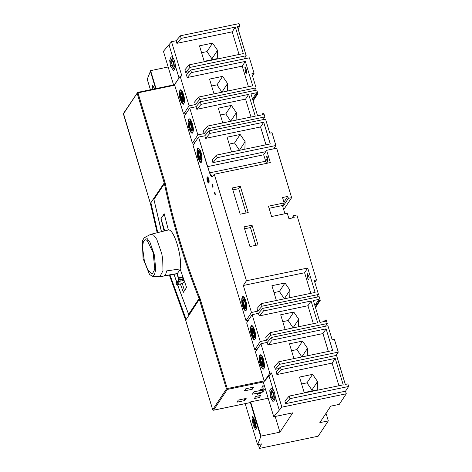 <?xml version="1.0" encoding="UTF-8"?>
<svg xmlns="http://www.w3.org/2000/svg" width="472" height="472" viewBox="0 0 472 472"><rect width="100%" height="100%" fill="white"/><g stroke="black" fill="none" stroke-linecap="round" stroke-linejoin="round"><path stroke-width="0.71" d="M244.885 67.266L245.121 67.083L246.815 70.706L246.408 73.26L245.593 72.546L244.885 67.266M221.958 92.205L217.008 84.854L211.615 85.975M213.999 93.863L209.538 79.084L222.631 76.364L217.008 84.854M222.631 76.364L227.587 83.568L221.964 92.058M227.587 83.568L227.333 91.09M182.693 95.952L182.623 100.56L180.676 94.925L181.201 93.698L182.693 95.952C181.732 93.45 181.059 93.108 180.676 94.925C180.741 97.539 181.307 99.403 182.369 100.518C183.266 100.4 183.372 98.884 182.693 95.952M180.853 98.736L182.941 101.887L183.673 100.17L181.307 92.347L180.947 92.282L180.198 94.571L180.853 98.736C182.198 102.235 183.136 102.719 183.673 100.17C183.584 96.512 182.794 93.898 181.307 92.347C180.056 92.506 179.903 94.63 180.853 98.736M180.322 99.533L179.348 93.35L180.463 89.951L181 90.04L183.567 94.63L184.511 101.675L183.425 104.218L180.322 99.533C182.322 104.743 183.714 105.451 184.511 101.675C185.083 98.565 182.505 90.022 181 90.04C179.272 88.37 178.77 95.35 180.322 99.533M154.781 88.836L152.556 85.084L152.244 89.361M254.603 422.08L253.228 419.885L253.104 420.947L254.927 426.599L254.603 422.08M254.762 421.685L255.588 425.862L255.199 427.827L252.721 420.139L252.886 418.711L254.762 421.685M253.96 418.062L253.936 418.375M255.871 427.703L256.302 428.446M255.039 420.977L252.544 416.369L252.042 418.705L253.293 425.402L255.789 430.01L256.237 426.871L255.039 420.977M244.756 400.557L236.915 402.185L238.319 400.067L246.166 398.439L244.756 400.557L244.236 398.834M252.255 389.241L244.413 390.875L245.818 388.751L253.665 387.123L252.255 389.241L251.735 387.524M262.851 389.542L260.101 390.114L260.603 389.359L263.352 388.786L262.851 389.542L262.668 388.928M260.101 393.689L257.352 394.262L257.854 393.506L260.603 392.934L260.101 393.689L259.919 393.076M262.845 392.026L252.372 394.197L253.93 391.843L264.408 389.666L262.845 392.026L262.267 390.108M264.668 386.662L261.83 387.252L263.234 385.134L264.149 384.94M259.293 397.536L254.331 398.569L255.735 396.445L260.697 395.418L259.293 397.536L258.774 395.819M272.828 388.981L272.68 390.084M274.621 399.418L275.04 400.15M273.884 393.318L271.27 390.491L270.645 392.026L271.099 396.663L273.264 399.69L274.385 397.53L273.884 393.318M273.518 393.76L272.963 398.439L271.135 392.81L271.601 391.677L273.518 393.76M311.903 390.969L311.933 390.043L306.977 382.839L301.584 383.96M312.6 374.355L317.556 381.559L317.278 389.848L304.186 392.568L299.508 377.075L312.6 374.355L306.977 382.839M317.556 381.559L311.933 390.043M246.077 212.99L238.732 188.664L232.843 189.886M240.295 186.304L248.213 212.547L240.189 214.211L232.265 187.974L240.295 186.304L238.732 188.664M255.836 245.328L250.473 227.557L244.584 228.784M257.977 244.885L249.953 246.549L244.012 226.867L252.036 225.203L257.977 244.885M250.473 227.557L252.036 225.203M315.479 307.543L320.264 300.334L319.343 300.522L318.995 299.36L313.367 300.528L319.969 322.4L325.597 321.226L325.243 320.063L326.164 319.874L327.267 323.532L325.473 326.24M325.243 320.063L324.293 321.497M318.995 299.36L314.883 305.561M319.343 300.522L315.237 306.723M256.98 308.582L261.252 303.626L315.095 292.439L307.726 268.031L246.449 280.763L214.282 174.227L212.27 176.917L209.58 172.864L198.529 137.098L193.06 145.346L246.006 320.718L251.476 312.47L257.759 311.16L256.98 308.582M261.252 303.626L262.031 306.21L257.759 311.16M212.347 184.292L213.126 186.871L212.813 187.343L212.034 184.764L212.347 184.292L213.126 186.871L212.813 187.343L212.034 184.764L212.347 184.292M212.689 184.623L212.034 184.764M214.376 192.511L214.689 192.039L215.468 194.623L215.155 195.095L214.376 192.511L214.689 192.039L215.468 194.623L215.155 195.095L214.376 192.511L215.031 192.375M284.345 298.829L279.389 291.472L274.002 292.593M276.38 300.481L271.919 285.707L285.011 282.988L279.389 291.472M285.011 282.988L289.973 290.192L284.345 298.676M289.973 290.192L289.719 297.714M245.074 302.576L245.009 307.183L243.062 301.543L243.582 300.322L245.074 302.576C244.112 300.074 243.446 299.732 243.062 301.543C243.127 304.163 243.688 306.027 244.75 307.136C245.647 307.024 245.753 305.502 245.074 302.576M245.387 302.104L243.298 298.953L242.567 300.664L244.933 308.493L245.292 308.552L246.042 306.269L245.387 302.104C244.042 298.599 243.104 298.121 242.567 300.664C242.655 304.328 243.446 306.936 244.933 308.493C246.183 308.334 246.337 306.204 245.387 302.104M242.673 306.204L241.699 300.015L242.814 296.617L243.351 296.711L245.918 301.301L246.862 308.34L245.776 310.889L242.673 306.204C244.673 311.408 246.065 312.122 246.862 308.34C247.434 305.236 244.856 296.687 243.351 296.711C241.623 295.041 241.121 302.015 242.673 306.204M208.589 179.153L207.544 177.572L207.178 178.434L208.541 182.375L208.589 179.153C207.916 177.401 207.45 177.159 207.178 178.434C207.226 180.263 207.621 181.567 208.358 182.345C208.99 182.269 209.066 181.201 208.589 179.153M207.167 177.071L207.403 176.888L209.09 180.51L208.683 183.065L207.875 182.345L207.167 177.071C206.736 178.487 206.972 180.245 207.875 182.345C208.836 183.59 209.243 182.977 209.09 180.51C208.559 177.85 207.916 176.705 207.167 177.071M267.901 162.002L267.193 156.728L266.385 156.014L265.978 158.562L267.665 162.185L267.901 162.002M201.514 161.914L200.972 162.333L198.647 159.778L197.066 153.96L198.004 148.06L199.88 149.713L201.91 156.433L201.514 161.914C202.842 161.082 201.644 152.12 199.88 149.713C197.65 146.845 196.712 148.261 197.066 153.96C197.408 158.515 200.677 164.356 201.514 161.914M200.854 159.713L199.756 151.506L198.494 150.391L197.862 154.368L198.924 158.279L200.488 159.996L200.854 159.713C201.526 157.512 201.16 154.775 199.756 151.506C198.252 149.577 197.62 150.527 197.862 154.368C198.688 158.503 199.685 160.285 200.854 159.713M200.24 154.067L200.169 158.675L198.222 153.034L198.747 151.813L200.24 154.067C199.278 151.565 198.606 151.217 198.222 153.034C198.287 155.654 198.848 157.518 199.91 158.627C200.806 158.515 200.919 156.993 200.24 154.067M239.505 150.32L234.554 142.963L229.162 144.084M231.545 151.972L227.085 137.199L240.177 134.479L234.554 142.963M240.177 134.479L245.133 141.683L239.51 150.167M245.133 141.683L244.88 149.205M265.978 144.821L260.585 126.95L263.706 122.236L209.863 133.423L205.591 138.373L204.813 135.794L209.084 130.838L209.863 133.423M216.412 155.117L217.191 157.701L212.919 162.651L212.14 160.073L216.412 155.117L270.255 143.93L263.706 122.236M260.585 126.95L205.591 138.373M209.084 130.838L265.547 119.109L269.795 133.181L272.019 132.72L275.884 145.506L217.191 157.701M265.707 151.683L212.919 162.651M275.884 145.506L273.666 148.845M204.813 135.794L198.529 137.098L207.456 166.669L263.671 154.763L266.621 150.314L270.326 162.58L214.282 174.227L212.742 176.552C211.78 177.466 210.73 176.233 209.58 172.864L207.633 166.41M253.098 100.925L257.877 93.71L256.963 93.898L252.85 100.105M256.963 93.898L256.609 92.736L252.502 98.943M256.609 92.736L250.98 93.91L257.582 115.776L263.211 114.607L262.863 113.445L261.913 114.879M262.863 113.445L263.777 113.25L264.886 116.914L208.417 128.644L204.152 133.6L203.367 131.015L207.639 126.059L255.263 116.165L248.691 94.382L245.564 99.096L196.818 109.321L196.039 106.737L189.756 108.041L197.862 134.904L204.152 133.6M189.089 128.59L188.116 122.407L189.237 119.003L189.773 119.097L192.34 123.688L193.284 130.732L192.198 133.275L189.089 128.59C191.089 133.794 192.487 134.508 193.284 130.732C193.856 127.623 191.278 119.08 189.773 119.097C188.045 117.428 187.543 124.401 189.089 128.59M189.626 127.788L191.715 130.945L192.446 129.228L190.08 121.398L189.72 121.339L188.965 123.629L189.626 127.788C190.971 131.293 191.909 131.771 192.446 129.228C192.358 125.57 191.567 122.956 190.08 121.398C188.824 121.558 188.67 123.688 189.626 127.788M189.903 127.363L189.974 122.755L191.921 128.396L191.396 129.617L189.903 127.363C190.865 129.871 191.538 130.213 191.921 128.396C191.856 125.776 191.296 123.912 190.234 122.803C189.337 122.915 189.225 124.437 189.903 127.363M220.389 115.026L225.781 113.905L230.731 121.263M222.772 122.921L218.312 108.141L231.404 105.421L236.36 112.625L236.106 120.148M225.781 113.905L231.404 105.421M230.737 121.115L236.36 112.625M245.564 99.096L250.986 117.056L245.564 99.096L248.691 94.382L201.09 104.365L196.818 109.321M196.039 106.737L200.311 101.787L201.09 104.365M207.639 126.059L208.417 128.644M200.311 101.787L256.774 90.052L257.877 93.71M264.886 116.914L263.093 119.617M283.949 202.193L287.778 196.423L288.363 198.358L291.631 197.679L283.702 209.645M282.817 206.718L288.363 198.358M266.621 150.314L276.698 148.22L291.631 197.679M263.671 154.763L266.45 163.389M310.818 293.33L304.599 272.745L243.328 285.477L246.449 280.763L214.282 174.227M304.599 272.745L307.726 268.031M243.328 285.477L251.476 312.47L243.328 285.477L246.449 280.763M248.461 320.211L246.006 320.718L251.476 312.47M292.003 218.052L293.584 215.663L296.858 214.984L316.47 279.937L314.246 280.403L318.494 294.481L316.7 297.183M318.494 294.481L262.031 306.21M307.237 273.937L307.473 273.754L309.166 277.377L308.759 279.931L307.945 279.212L307.237 273.937M293.584 215.663L294.168 217.598L288.935 218.689L287.295 213.261L271.583 216.53L268.462 206.199L284.173 202.93L282.457 205.526L269.099 208.299M314.848 282.392L316.47 279.937M313.367 323.68L307.951 305.72L259.205 315.939L258.42 313.361L262.692 308.405L319.155 296.676L320.264 300.334M251.446 335.262L250.473 329.072L251.588 325.674L252.125 325.768L254.691 330.359L255.635 337.397L254.55 339.946L251.446 335.262C253.44 340.465 254.839 341.179 255.635 337.397C256.207 334.294 253.629 325.745 252.125 325.768C250.396 324.099 249.894 331.073 251.446 335.262M251.977 334.459L254.066 337.61L254.797 335.899L252.431 328.069L252.072 328.005L251.322 330.294L251.977 334.459C253.322 337.964 254.26 338.442 254.797 335.899C254.709 332.235 253.918 329.627 252.431 328.069C251.175 328.229 251.027 330.359 251.977 334.459M252.29 333.987L253.783 336.241L254.302 335.014L252.355 329.379L252.29 333.987C253.246 336.489 253.918 336.831 254.302 335.014C254.237 332.4 253.676 330.536 252.614 329.426C251.718 329.539 251.611 331.061 252.29 333.987M282.769 321.65L288.162 320.529L293.112 327.887M288.162 320.529L293.785 312.045L280.692 314.765L285.153 329.539M293.118 327.733L298.747 319.249L293.785 312.045M298.493 326.766L298.747 319.249M258.42 313.361L252.137 314.665L260.249 341.527L266.532 340.218L265.754 337.633L270.025 332.683L317.65 322.789L311.072 301.006L307.951 305.72M257.234 349.262L254.78 349.776L260.249 341.527L252.137 314.665L246.667 322.913L254.78 349.776L260.249 341.527M327.267 323.532L270.804 335.267L266.532 340.218M262.692 308.405L263.47 310.989L259.205 315.939M311.072 301.006L263.47 310.989M270.025 332.683L270.804 335.267M271.465 337.462L327.928 325.727L332.182 339.805L334.406 339.344L338.265 352.13L279.577 364.325L275.306 369.275L274.527 366.691L278.793 361.741L332.642 350.554L326.093 328.854L272.244 340.046L267.972 344.997L267.193 342.412L271.465 337.462L272.244 340.046M278.793 361.741L279.577 364.325M279.153 368.479L275.306 369.275M338.265 352.13L336.052 355.469M328.359 351.439L322.966 333.568L326.093 328.854M322.966 333.568L267.972 344.997M301.885 356.944L296.935 349.587L291.543 350.708M293.926 358.596L289.466 343.822L302.558 341.103L296.935 349.587M302.558 341.103L307.514 348.306L301.891 356.791M307.514 348.306L307.266 355.823M262.621 360.685L262.556 365.293L260.609 359.658L261.128 358.437L262.621 360.685C261.659 358.183 260.986 357.841 260.609 359.658C260.668 362.272 261.234 364.136 262.296 365.251C263.193 365.139 263.299 363.617 262.621 360.685M263.205 366.384L262.107 358.177L260.845 357.062L260.214 361.033L261.276 364.95L262.839 366.667L263.205 366.384C263.877 364.178 263.512 361.44 262.107 358.177C260.603 356.248 259.972 357.198 260.214 361.033C261.04 365.169 262.037 366.956 263.205 366.384M263.866 368.579L263.323 368.998L260.998 366.449L259.417 360.632L260.361 354.732L262.231 356.384L264.261 363.098L263.866 368.579C265.193 367.753 263.995 358.791 262.231 356.384C260.001 353.516 259.063 354.932 259.417 360.632C259.759 365.18 263.028 371.022 263.866 368.579M267.193 342.412L260.91 343.722L269.837 373.293L264.762 380.957L271.524 372.939L281.861 407.165L346.289 393.778L339.262 404.38L330.748 406.15L319.815 422.652L328.323 420.882L318.169 436.205L259.482 448.4L258.703 445.816L259.346 444.364M275.2 416.475L279.937 432.157L292.746 412.829L273.76 416.77L263.429 382.55L269.837 373.293L271.524 372.939M154.798 269.193L153.146 252.667L147.105 240.331L145.193 239.711L143.335 241.829L142.52 247.251L144.373 261.057L147.931 270.25L152.32 274.014L154.798 269.193M154.45 255.228L149.937 242.207L146.886 238.212L144.267 237.681L142.32 240.95L143.063 258.497L149.506 274.409L152.279 276.244L154.503 274.651L155.707 269.536L154.45 255.228M163.607 276.079L159.843 276.716L162.987 270.733L162.71 259.134L161.754 253.665L156.757 239.298L153.642 235.144L151.016 234.236L168.368 230C173.956 228.59 182.611 257.293 180.109 268.946L186.576 287.454L183.366 292.304L180.381 283.991M161.436 231.728L153.707 198.494L164.256 182.959L165.076 182.623C173.277 222.07 184.965 260.792 200.146 298.788L199.343 299.195L188.959 315.243L177.472 284.592M157.772 232.649L150.898 202.742L153.707 198.494L161.495 231.717M239.044 54.486L232.206 31.836L176.894 43.33L176.115 40.745L171.519 41.701L181.85 75.921L180.162 76.275L174.369 84.795L175.082 83.939L174.54 84.759L183.626 114.094L189.095 105.846L195.378 104.542L194.6 101.958L198.865 97.008L252.715 85.815L245.346 61.413L191.496 72.599L187.231 77.55L186.446 74.971L190.718 70.015L191.496 72.599M153.789 198.753L164.256 182.959L137.157 93.214L137.618 92.435L137.966 92.842L174.894 85.172L174.54 84.759L183.626 114.094L189.095 105.846L180.162 76.275L175.082 83.939M150.503 203.703L150.975 202.995L150.503 203.703L123.41 113.959L123.906 114.059L123.41 113.959L150.645 204.364L151.111 203.656M177.531 284.581L188.959 315.243L186.145 319.491L169.997 274.969M184.039 280.38L179.885 281.247L177.265 284.634L182.505 283.548L184.499 281.69M178.811 278.822L177.242 273.63L180.286 269.471M177.755 273.524L177.242 273.63M176.599 282.132L175.985 282.533L176.457 284.091L177.006 283.814L179.307 279.69L183.425 278.627M179.307 279.69L178.965 278.539C178.404 281.3 177.454 282.769 176.109 282.946M178.965 278.539L179.012 277.849L179.773 278.167L180.121 279.318M176.457 284.091L176.699 284.628L177.265 284.634M183.691 279.394L180.192 280.12L179.808 279.855M179.006 280.805L179.885 281.247L180.192 280.12M182.505 283.548L182.192 283.106L182.505 283.548L177.82 284.356L177.006 283.814M182.334 283.583L184.463 290.64L182.334 283.583M163.99 275.972L176.888 273.813L178.717 279.206M180.109 268.946L166.64 270.898C166.008 274.368 164.864 276.102 163.188 276.102M183.047 277.489L182.658 277.188L183.047 277.489L179.773 278.167M164.693 230.914L160.987 218.654L164.28 214.135M161.017 218.607L164.185 213.751L168.368 230M164.114 231.062L160.958 218.619M174.044 274.291L176.675 282.114M178.982 277.984C178.322 280.787 177.596 282.162 176.805 282.097L173.979 274.297M185.815 318.594L185.343 319.302L185.596 319.939L186.068 319.231L185.596 319.939L212.695 409.684L226.442 388.94L199.343 299.195L188.877 314.989M264.178 380.898L255.44 351.97L264.178 380.898L227.25 388.568L227.292 389.447L213.545 410.192L212.695 409.684L213.545 410.192L212.695 409.684L226.442 388.94L199.09 298.558C184.109 260.957 172.545 222.642 164.392 183.62L137.157 93.214L123.87 113.174M260.91 343.722L255.44 351.97L260.91 343.722L269.837 373.293M194.853 142.644L192.399 143.152L197.862 134.904L189.756 108.041L184.286 116.295L192.399 143.152L197.862 134.904M186.08 113.587L183.626 114.094M190.718 70.015L249.411 57.82L254.089 73.319L251.859 73.779L256.113 87.857L254.32 90.559M198.865 97.008L199.644 99.586L195.378 104.542M256.113 87.857L199.644 99.586M252.461 75.768L254.089 73.319M282.539 197.508L284.173 202.93L282.539 197.508L287.778 196.423M282.457 205.526L284.94 213.751L282.457 205.526L284.173 202.93M338.937 385.748L332.099 363.098L335.226 358.384L281.17 369.617L276.905 374.567L276.126 371.989L280.392 367.033L336.542 355.369L345.315 384.426L347.858 383.895L348.637 386.479L345.51 391.194L346.289 393.778M348.637 386.479L289.944 398.675L285.678 403.625L284.893 401.041L289.165 396.091L343.221 384.857L335.226 358.384M345.51 391.194L285.678 403.625M332.099 363.098L276.905 374.567M289.165 396.091L289.944 398.675M280.392 367.033L281.17 369.617M268.963 375.913L272.963 389.152L274.556 392.527L275.3 396.899L279.294 410.133L281.861 407.165M275.3 396.899L273.778 401.878L273.152 401.814L270.438 397.448L269.777 390.627L271.205 388.102L272.963 389.152M273.76 416.77L279.294 410.133M267.471 395.937L266.963 396.043L267.335 395.483M213.545 410.192L250.396 402.533L250.62 401.878L268.167 398.232M250.62 401.878L260.951 436.104L279.937 432.157M250.396 402.533L260.733 436.759L260.951 436.104M259.482 448.4L261.458 443.922L257.588 444.73L245.186 403.648L257.588 444.73L260.733 436.759M147.246 79.266L150.409 89.745L147.246 79.266L150.391 71.296L155.636 88.659M168.156 66.994L150.609 70.641L150.391 71.296M150.609 70.641L156.025 88.577M171.519 41.701L163.424 51.312L173.572 84.93M211.893 59.726L211.922 58.805L206.966 51.601L201.579 52.716M212.589 43.111L217.551 50.315L217.267 58.611L204.175 61.331L199.497 45.831L212.589 43.111L206.966 51.601M217.551 50.315L211.922 58.805M173.507 62.522L172.953 67.201L171.13 61.572L171.59 60.44L173.507 62.522M171.13 65.372L173.749 68.198L174.369 66.67L173.92 62.027L171.749 59.006L170.628 61.165L171.13 65.372M174.646 68.127L175.071 68.871M172.852 57.678L172.705 58.799M168.958 44.675L172.905 57.737C174.333 59.72 175.147 62.416 175.342 65.826L179.018 78.004M175.342 65.826L175.236 68.062L173.596 70.611L170.475 66.157L169.708 60.493L171.012 56.888L171.861 56.882L172.905 57.737M248.431 86.706L242.219 66.127L245.346 61.413M242.219 66.127L187.231 77.55M176.115 40.745L180.387 35.795L239.074 23.6L239.859 26.184L237.428 26.686L246.195 55.743L189.939 67.431L185.667 72.387L184.888 69.803L189.16 64.853L243.322 53.596L235.333 27.122L181.165 38.379L176.894 43.33M244.089 58.929L246.195 55.743M189.331 71.626L185.667 72.387M232.206 31.836L235.333 27.122M189.16 64.853L189.939 67.431M180.387 35.795L181.165 38.379M239.859 26.184L238.083 28.863M245.127 58.711L244.85 57.779M326.028 413.277L328.323 420.882M261.458 443.922L257.588 444.73M330.748 406.15L319.815 422.652M150.898 202.742L153.707 198.494M188.959 315.243L186.145 319.491M243.204 305.402C242.254 301.301 242.407 299.171 243.658 299.012C245.145 300.57 245.936 303.177 246.024 306.841C245.487 309.384 244.549 308.906 243.204 305.402M198.529 137.098L193.06 145.346L246.006 320.718M252.137 314.665L246.667 322.913L254.78 349.776M189.756 108.041L184.286 116.295L192.399 143.152M180.162 76.275L189.095 105.846M255.263 116.165L248.691 94.382M287.295 213.261L288.935 218.689M209.58 172.864L265.618 161.223M137.966 92.842L137.157 93.214L137.618 92.435L137.966 92.842L165.076 182.623L153.925 199.414M137.618 92.435L174.369 84.795M137.157 93.214L123.41 113.959M185.343 319.302L169.401 275.064M157.217 232.785L150.645 204.364M188.623 314.352L199.09 298.558L200.146 298.788L227.25 388.568L226.442 388.94L227.292 389.447L264.043 381.813M185.596 319.939L212.695 409.684M182.522 91.951L180.947 92.282M184.522 101.557L182.941 101.887M154.096 87.055L153.081 87.267M256.29 427.614L255.263 427.827M254.083 418.339L253.069 418.552M275.211 399.294L273.365 399.678M273.471 389.919L271.612 390.309M244.874 298.623L243.298 298.953M246.874 308.228L245.292 308.552M209.125 182.257L208.541 182.375M208.123 177.454L207.544 177.572M202.063 159.672L200.488 159.996M200.069 150.066L198.494 150.391M191.296 121.009L189.72 121.339M193.29 130.614L191.715 130.945M253.647 327.68L252.072 328.005M255.641 337.285L254.066 337.61M264.414 366.337L262.839 366.667M262.42 356.738L260.845 357.062M144.267 237.681L150.568 234.407M152.279 276.244L159.365 276.739M150.491 203.774L123.481 113.433L137.671 92.394L174.593 84.718M150.485 203.762L157.188 232.796M250.367 402.575L213.492 410.233L212.677 409.749L185.584 320.004L169.365 275.076M176.493 284.339L176.015 282.757M182.487 283.554L177.201 284.651M164.421 275.742L177.95 273.441M182.747 277.04L179.083 277.801M173.507 58.628L171.649 59.018M175.248 68.003L173.401 68.387"/></g></svg>
